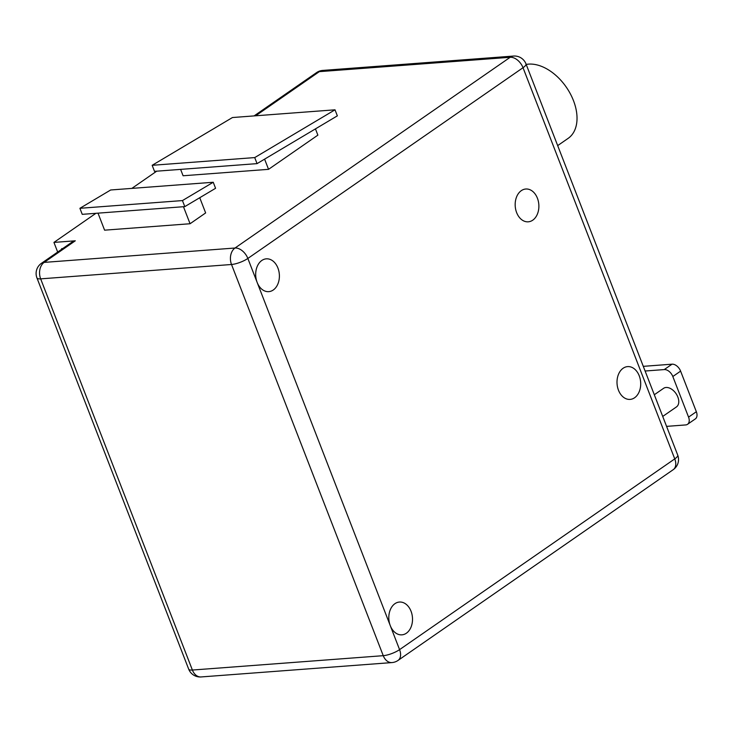 <?xml version="1.0" encoding="UTF-8"?>
<svg xmlns="http://www.w3.org/2000/svg" width="733" height="733" viewBox="0 0 733 733"><rect width="100%" height="100%" fill="white"/><g stroke="black" fill="none" stroke-linecap="round" stroke-linejoin="round"><path stroke-width="1.1" d="M390.277 625.643A16.447 11.829 85.7 0 0 401.895 634.842A16.447 11.829 85.7 0 0 406.384 633.211A16.447 11.829 85.7 0 0 411.973 614.318A16.447 11.829 85.7 0 0 399.421 602.05A16.447 11.829 85.7 0 0 394.931 603.68A16.447 11.829 85.7 0 0 390.277 625.643L399.577 649.63A12.333 3.335 158.8 0 1 383.249 655.678A12.333 8.869 85.7 0 0 391.963 662.577A12.333 12.333 0 0 0 398.056 660.415A12.333 7.898 -124.7 0 0 399.577 649.63L674.754 458.885A12.333 7.898 55.3 0 1 673.233 469.67A12.333 12.333 0 0 0 677.704 455.074A12.333 3.335 158.8 0 1 674.754 458.885L523.023 67.711A12.333 3.335 -21.2 0 0 525.982 63.89A12.333 12.333 0 0 0 513.549 56.056A12.333 8.869 85.7 0 0 510.186 57.284A12.333 7.898 55.3 0 1 523.023 67.711L247.846 258.447A12.333 7.898 -124.7 0 0 235.009 248.02A12.333 8.869 85.7 0 0 231.518 264.494A12.333 3.335 -21.2 0 0 247.846 258.447L257.155 282.434A16.447 11.829 85.7 0 0 268.773 291.642A16.447 11.829 85.7 0 0 273.262 290.002A16.447 11.829 85.7 0 0 278.852 271.118A16.447 11.829 85.7 0 0 266.299 258.841A16.447 11.829 85.7 0 0 261.809 260.481A16.447 11.829 85.7 0 0 257.155 282.434L390.277 625.643M634.576 397.772A16.447 11.829 85.7 0 0 640.166 378.888A16.447 11.829 85.7 0 0 627.622 366.61A16.447 11.829 85.7 0 0 623.123 368.25A16.447 11.829 85.7 0 0 617.543 387.134A16.447 11.829 85.7 0 0 630.087 399.403A16.447 11.829 85.7 0 0 634.576 397.772M532.754 220.175A16.447 11.829 85.7 0 0 538.343 201.291A16.447 11.829 85.7 0 0 525.79 189.013A16.447 11.829 85.7 0 0 521.3 190.653A16.447 11.829 85.7 0 0 515.711 209.537A16.447 11.829 85.7 0 0 528.264 221.815A16.447 11.829 85.7 0 0 532.754 220.175M526.184 64.431A43.165 27.634 55.3 0 1 528.53 64.128A43.165 27.634 55.3 0 1 570.301 93.732A43.165 27.634 55.3 0 1 568.157 138.354L557.676 145.61M654.312 394.748L663.567 388.334A11.307 7.238 55.3 0 1 677.842 397.039A11.307 7.238 55.3 0 1 676.449 406.925L662.724 416.436M645.104 371.017L664.254 369.579A8.219 5.259 55.3 0 1 672.821 376.524L688.562 417.123A8.219 5.259 55.3 0 1 687.545 424.306A8.219 5.259 55.3 0 1 685.731 424.929L666.581 426.377M643.29 366.344L672.042 364.182A8.219 5.259 55.3 0 1 680.609 371.127L696.35 411.726A8.219 5.259 55.3 0 1 695.333 418.909L687.545 424.306M254.094 115.906L316.592 72.585A12.333 7.898 55.3 0 1 319.322 71.651A12.333 8.869 -94.3 0 1 322.694 70.423L513.549 56.056M188.674 669.11A12.333 12.333 0 0 0 201.099 676.944A12.333 8.869 -94.3 0 1 192.385 670.044A12.333 3.335 158.8 0 1 188.674 669.11L36.943 277.926A12.333 3.335 -21.2 0 0 40.654 278.861A12.333 8.869 -94.3 0 1 44.145 262.396L235.009 248.02L510.186 57.284L319.322 71.651L255.652 115.787M75.297 240.8L44.145 262.396A12.333 7.898 -124.7 0 0 41.415 263.33L72.567 241.734A12.333 7.898 55.3 0 1 75.297 240.8L53.94 242.412L95.922 213.303M131.867 188.39L156.697 171.183M315.447 128.889L317.875 135.138L268.553 169.332L183.094 175.764L180.611 169.378M199.743 197.727L205.643 212.936L190.067 223.739L104.599 230.171L98.002 213.147M61.838 249.174L61.636 248.67L62.681 248.588M53.94 242.412L57.678 252.06M268.553 169.332L264.595 159.134M190.067 223.739L183.461 206.715M335.008 109.813L232.453 117.537L152.162 165.301L154.507 171.348L257.063 163.624L254.718 157.586L335.008 109.813L337.354 115.851L257.063 163.624M184.798 206.614L82.243 214.338L79.906 208.3L110.683 189.984L213.239 182.26L215.575 188.299L184.798 206.614L182.453 200.576L213.239 182.26M79.906 208.3L182.453 200.576M152.162 165.301L254.718 157.586M231.518 264.494L383.249 655.678L192.385 670.044L40.654 278.861L231.518 264.494M664.254 369.579L672.042 364.182M688.562 417.123L696.35 411.726M672.821 376.524L680.609 371.127M398.056 660.415L673.233 469.67M677.704 455.074L525.982 63.89M201.099 676.944L391.963 662.577M41.415 263.33A12.333 12.333 0 0 0 36.943 277.926M322.694 70.423A12.333 12.333 0 0 0 316.592 72.585"/></g></svg>
